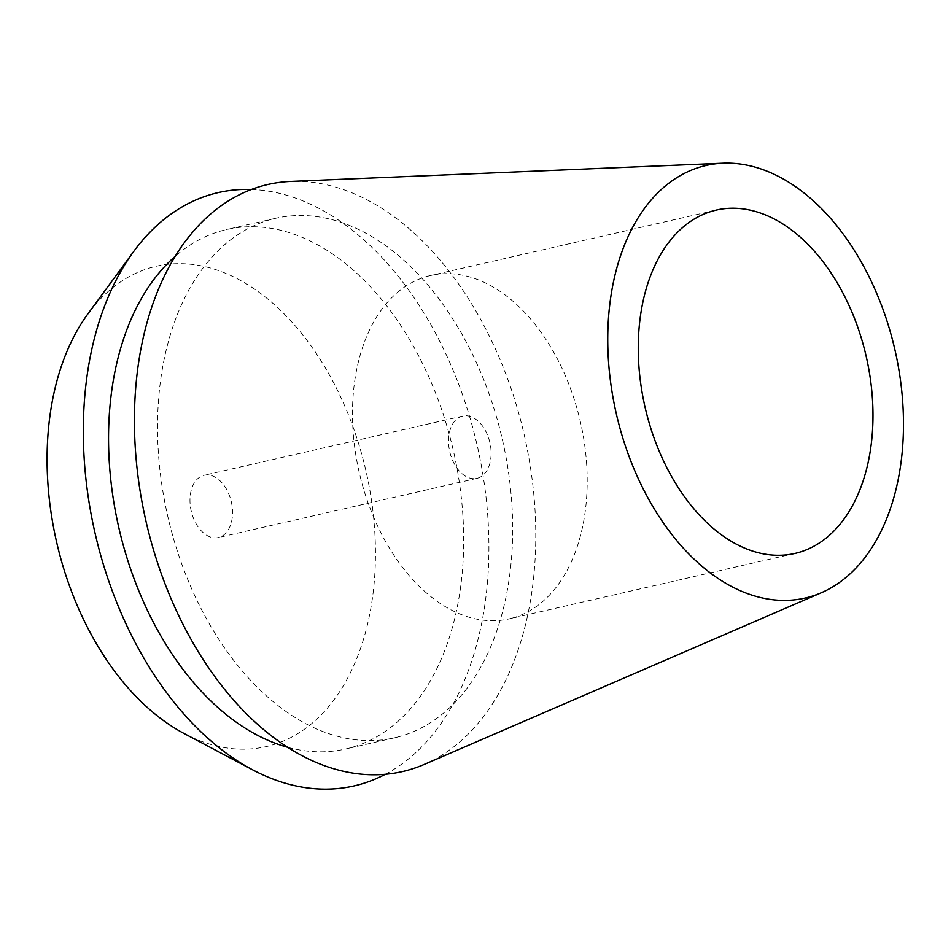 <?xml version="1.0" encoding="UTF-8"?>
<svg xmlns="http://www.w3.org/2000/svg" width="951" height="951" viewBox="0 0 951 951"><rect width="100%" height="100%" fill="white"/><g stroke="black" fill="none" stroke-linecap="round" stroke-linejoin="round"><path stroke-width="0.71" stroke-dasharray="4.75 3.57" d="M511.84 618.221A176.125 113.454 -102.9 0 1 509.154 618.887A176.125 113.454 -102.9 0 1 359.74 474.62A176.125 113.454 -102.9 0 1 427.831 276.194A176.125 113.454 -102.9 0 1 430.518 275.517A176.125 113.454 -102.9 0 1 579.932 419.783A176.125 113.454 -102.9 0 1 511.84 618.221M462.21 416.193A31.942 20.577 77.1 0 0 449.871 452.177A31.942 20.577 77.1 0 0 476.962 478.341A31.942 20.577 77.1 0 0 477.45 478.222A31.942 20.577 77.1 0 0 489.801 442.227A31.942 20.577 77.1 0 0 462.709 416.074A31.942 20.577 77.1 0 0 462.21 416.193M218.885 537.422A31.942 20.577 -102.9 0 1 218.397 537.553A31.942 20.577 -102.9 0 1 191.294 511.388A31.942 20.577 -102.9 0 1 203.645 475.405A31.942 20.577 -102.9 0 1 204.132 475.274A31.942 20.577 -102.9 0 1 231.236 501.439A31.942 20.577 -102.9 0 1 218.885 537.422M184.114 733.518A246.392 158.71 77.1 0 0 270.025 745.655A246.392 158.71 77.1 0 0 364.578 465.134A246.392 158.71 77.1 0 0 152.505 267.183A246.392 158.71 77.1 0 0 87.991 313.759M251.421 189.475A304.344 196.037 -102.9 0 1 477.2 445.52A304.344 196.037 -102.9 0 1 385.333 774.292M287.606 747.272A266.47 171.644 77.1 0 0 345.593 749.019A266.47 171.644 77.1 0 0 349.671 748.009A266.47 171.644 77.1 0 0 452.688 447.79A266.47 171.644 77.1 0 0 226.635 229.524A266.47 171.644 77.1 0 0 222.558 230.534A266.47 171.644 77.1 0 0 175.186 256.33M398.659 736.787A266.47 171.644 -102.9 0 1 394.582 737.81A266.47 171.644 -102.9 0 1 168.529 519.543A266.47 171.644 -102.9 0 1 271.558 219.312A266.47 171.644 -102.9 0 1 275.624 218.302A266.47 171.644 -102.9 0 1 501.676 436.568A266.47 171.644 -102.9 0 1 398.659 736.787M424.241 764.426A301.158 193.98 77.1 0 0 524.191 434.75A301.158 193.98 77.1 0 0 290.733 181.439M794.929 553.446L509.154 618.887M716.305 210.076L430.518 275.517M476.962 478.341L218.397 537.553M462.709 416.074L204.132 475.274M394.582 737.81L345.593 749.019M275.624 218.302L226.635 229.524"/><path stroke-width="1.43" d="M713.619 210.742A176.125 113.454 77.1 0 0 645.527 409.18A176.125 113.454 77.1 0 0 794.929 553.446A176.125 113.454 77.1 0 0 797.627 552.769A176.125 113.454 77.1 0 0 865.719 354.343A176.125 113.454 77.1 0 0 716.305 210.076A176.125 113.454 77.1 0 0 713.619 210.742M133.841 251.302L87.991 313.759A246.392 158.71 77.1 0 0 56.561 541.844A246.392 158.71 77.1 0 0 184.114 733.518L252.574 769.799A304.344 196.037 -102.9 0 1 95.029 533.035A304.344 196.037 -102.9 0 1 133.841 251.302A304.344 196.037 -102.9 0 1 213.535 193.766A304.344 196.037 -102.9 0 1 251.421 189.475M385.333 774.292A304.344 196.037 -102.9 0 1 358.693 784.789A304.344 196.037 -102.9 0 1 252.574 769.799M175.186 256.33A266.47 171.644 77.1 0 0 118.804 527.591A266.47 171.644 77.1 0 0 287.606 747.272M722.926 163.203L290.733 181.439A301.158 193.98 77.1 0 0 263.284 185.635A301.158 193.98 77.1 0 0 147.714 528.518A301.158 193.98 77.1 0 0 406.933 770.465A301.158 193.98 77.1 0 0 424.241 764.426L821.295 592.758A221.892 142.923 -102.9 0 1 808.54 597.216A221.892 142.923 -102.9 0 1 617.544 418.939A221.892 142.923 -102.9 0 1 702.694 166.306A221.892 142.923 -102.9 0 1 722.926 163.203A221.892 142.923 -102.9 0 1 894.939 349.861A221.892 142.923 -102.9 0 1 821.295 592.758"/></g></svg>
